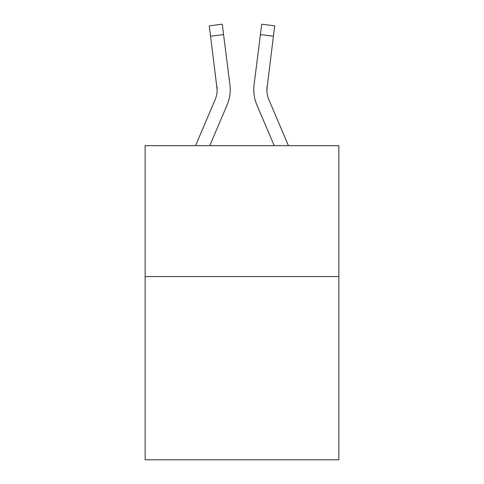 <?xml version="1.0" encoding="UTF-8"?>
<svg xmlns="http://www.w3.org/2000/svg" width="484" height="484" viewBox="0 0 484 484"><rect width="100%" height="100%" fill="white"/><g stroke="black" fill="none" stroke-linecap="round" stroke-linejoin="round"><path stroke-width="0.73" d="M338.861 276.558L338.861 459.8L145.139 459.8L145.139 145.666L338.861 145.666L338.861 276.558L145.139 276.558M209.778 145.666L227.081 105.028A39.265 39.265 -37.8 0 0 229.912 84.724L223.578 34.588L210.588 36.227L209.276 25.84L222.265 24.2L223.578 34.588M195.554 145.666L215.041 99.898A26.178 26.178 -36.8 0 0 217.128 89.691L210.588 36.227M230.172 91.549L230.221 89.951L230.172 91.549M229.712 83.151L229.912 84.724M288.446 145.666L268.959 99.898A26.178 26.178 36.8 0 1 266.872 89.691L273.412 36.227L260.422 34.588L261.735 24.2L274.724 25.84L273.412 36.227M274.222 145.666L256.919 105.028A39.265 39.265 37.8 0 1 254.088 84.724L260.422 34.588M266.902 90.925L267.077 86.364A26.178 26.178 37.8 0 0 268.959 99.898A26.178 26.178 37.8 0 1 266.872 89.691A26.178 26.178 37.8 0 0 268.959 99.898A26.178 26.178 37.8 0 1 266.872 89.691A26.178 26.178 37.8 0 0 268.959 99.898A26.178 26.178 37.8 0 1 266.872 89.691A26.178 26.178 37.8 0 0 268.959 99.898A26.178 26.178 37.8 0 1 266.872 89.691A26.178 26.178 37.8 0 0 268.959 99.898A26.178 26.178 37.8 0 1 266.872 89.691A26.178 26.178 37.8 0 0 268.959 99.898A26.178 26.178 37.8 0 1 266.872 89.691A26.178 26.178 37.8 0 0 268.959 99.898A26.178 26.178 37.8 0 1 266.872 89.691A26.178 26.178 37.8 0 0 268.959 99.898A26.178 26.178 37.8 0 1 266.872 89.691A26.178 26.178 37.8 0 0 268.959 99.898A26.178 26.178 37.8 0 1 266.872 89.691A26.178 26.178 37.8 0 0 268.959 99.898A26.178 26.178 37.8 0 1 266.872 89.691A26.178 26.178 37.8 0 0 268.959 99.898A26.178 26.178 37.8 0 1 266.872 89.691M215.041 99.898A26.178 26.178 -37.8 0 0 217.128 89.691A26.178 26.178 -37.8 0 1 215.041 99.898A26.178 26.178 -37.8 0 0 217.128 89.691A26.178 26.178 -37.8 0 1 215.041 99.898A26.178 26.178 -37.8 0 0 217.128 89.691A26.178 26.178 -37.8 0 1 215.041 99.898A26.178 26.178 -37.8 0 0 217.128 89.691A26.178 26.178 -37.8 0 1 215.041 99.898A26.178 26.178 -37.8 0 0 217.128 89.691A26.178 26.178 -37.8 0 1 215.041 99.898A26.178 26.178 -37.8 0 0 217.128 89.691A26.178 26.178 -37.8 0 1 215.041 99.898A26.178 26.178 -37.8 0 0 217.128 89.691A26.178 26.178 -37.8 0 1 215.041 99.898A26.178 26.178 -37.8 0 0 217.128 89.691A26.178 26.178 -37.8 0 1 215.041 99.898A26.178 26.178 -37.8 0 0 217.128 89.691A26.178 26.178 -37.8 0 1 215.041 99.898A26.178 26.178 -37.8 0 0 217.128 89.691A26.178 26.178 -37.8 0 1 215.041 99.898A26.178 26.178 -37.8 0 0 217.128 89.691L216.923 86.364A26.178 26.178 -37.8 0 1 215.041 99.898M230.221 89.625L230.172 91.561L230.221 89.625M253.828 91.561L253.779 89.625M254.088 84.724L254.288 83.151M209.276 25.84L222.265 24.2M261.735 24.2L274.724 25.84"/></g></svg>
